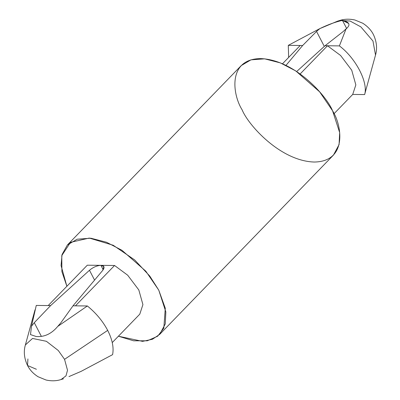 <?xml version="1.0" encoding="UTF-8"?>
<svg xmlns="http://www.w3.org/2000/svg" width="400" height="400" viewBox="0 0 400 400"><rect width="100%" height="100%" fill="white"/><g stroke="black" fill="none" stroke-linecap="round" stroke-linejoin="round"><path stroke-width="0.6" d="M348.67 23.49L342.44 20.365L346.695 28.57L342.44 20.365C349.655 22.095 350.865 24.925 346.07 28.87L339.395 45.89L327.475 45.765L300.175 73.935L327.475 45.765L340.59 55.48L351.735 70.225L355.84 84.9L352.71 94.44L355.84 84.9L351.735 70.225L340.59 55.48L327.475 45.765L325.045 45.74L342.98 31.705L346.07 28.87L342.98 31.705L325.045 45.74L296.68 71.52L325.045 45.74L339.395 45.89C355.78 58.145 368.415 82.52 364.63 94.565C368.415 82.52 355.78 58.145 339.395 45.89L346.07 28.87M282.485 63.78L300.22 45.48L288.3 45.36L288.645 57.425L288.3 45.36L319.865 28.595L337.435 21.225L342.44 20.365C335.43 21.95 327.905 24.69 319.865 28.595L316.54 31.43L324.305 46.415L316.54 31.43L302.65 45.505L285.985 65.39L302.65 45.505L300.22 45.48L282.485 63.78M102.695 270.41L103.88 266.6L100.925 265.345L103.205 269.74L100.925 265.345C96.975 265.575 93.16 267.22 89.475 270.27L50.62 305.585L34.28 322.7L31.515 326.155L36.27 305.435L48.19 305.56L87.295 265.2L114.555 265.485L75.445 305.84L87.365 305.965L57.72 326.425C51.495 333.855 44.29 337.21 36.095 336.495C44.29 337.21 51.495 333.855 57.72 326.425L60.725 322.975L73.015 305.815L102.695 270.41L73.015 305.815L75.445 305.84L114.555 265.485L127.67 275.195L138.81 289.945L142.92 304.62L139.785 314.16L142.92 304.62L138.81 289.945L127.67 275.195L114.555 265.485L87.295 265.2L48.19 305.56L50.62 305.585L89.475 270.27L94.57 280.1L89.475 270.27C93.16 267.22 96.975 265.575 100.925 265.345C104.345 265.655 104.935 267.34 102.695 270.41M63.47 378.8L61.07 379.54C56.415 381.04 51.395 381.195 46.01 380L38.105 376.755C33.36 373.77 29.84 370.015 27.54 365.505L36.41 369.275L27.54 365.505L27.925 358.945L27.54 365.505C24.185 358.385 23.46 351.53 25.375 344.95L32.515 338.45L46.39 341.3L58.29 350.515L64.545 359.33L107.685 330.385C102.855 321.245 96.085 313.105 87.365 305.965C96.085 313.105 102.855 321.245 107.685 330.385L64.545 359.33L67.515 370.26L65.985 375.875L61.07 379.54L65.985 375.875L67.515 370.26L64.545 359.33L58.29 350.515L46.39 341.3L32.515 338.45L25.375 344.95L35.025 309.82M81.03 371.405L112.6 354.64C113.97 347.605 112.33 339.52 107.685 330.385C112.33 339.52 113.97 347.605 112.6 354.64L81.03 371.405L68.985 376.58M112.25 342.575L139.785 314.16L112.25 342.575M41.245 336.13L34.28 322.7L41.245 336.13M31.515 326.155L34.28 322.7L50.62 305.585L36.27 305.435L31.515 326.155L30.495 334.585L36.095 336.495M364.63 94.565L352.71 94.44L334.025 113.725L352.71 94.44L364.63 94.565L375.52 55.05L372.97 41.055L360.85 26.875L350.105 21.04L339.825 20.46L350.105 21.04L360.85 26.875L372.97 41.055L375.52 55.05C377.35 48.76 376.765 42.18 373.76 35.31C372.895 33.385 370.225 28.045 362.79 23.245L354.89 20C349.505 18.805 344.48 18.96 339.825 20.46L337.43 21.2M118.41 336.22L133.62 340.805L147.305 340.795L157.655 336.22L163.82 328.21L165.285 308.23L158.76 290.15L149.785 276.09L134.695 259.95L113.205 245.26L89.27 238.065L70.49 242.36L61.78 255.58L61.9 271.645L66.875 286.275L61.065 265.57L62.055 254.525L67.405 244.97L77.155 239.21L90.82 238.205L106.53 242.255L121.96 250.29L145.82 271.195L158.76 290.15L165.855 311.955L165.26 323.955L159.68 334.39L152.415 339.27L142.56 341.36L118.41 336.22M159.68 334.39L333.495 155.03L339.075 144.595L339.665 132.59L332.575 110.79L319.63 91.835L295.775 70.93L280.345 62.895L264.635 58.84L250.97 59.845L241.215 65.61L67.405 244.97M242.135 109.85C232.475 94.7 227.445 58.955 260.545 58.6C294.385 59.655 326.55 95.68 332.575 110.79C342.235 125.935 347.27 161.68 314.165 162.035C280.33 160.985 248.16 124.955 242.135 109.85M319.865 28.595L288.3 45.36L302.65 45.505L316.54 31.43L319.865 28.595M87.365 305.965L73.015 305.815L60.725 322.975L57.72 326.425L87.365 305.965"/></g></svg>
